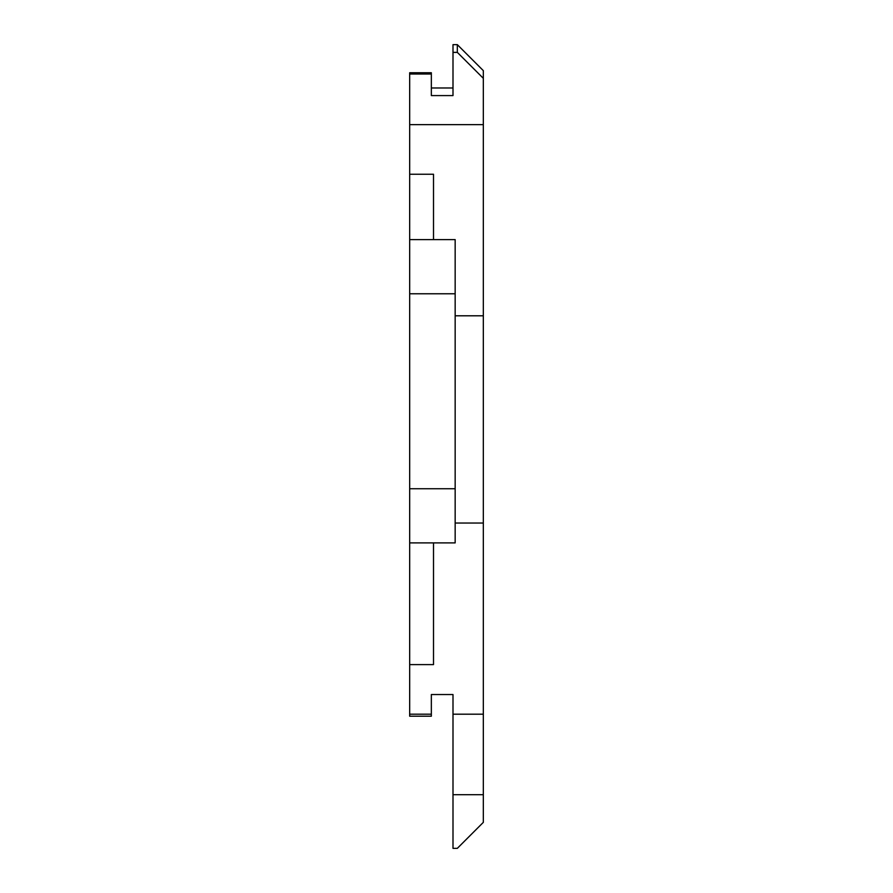 <?xml version="1.0" encoding="UTF-8"?>
<svg xmlns="http://www.w3.org/2000/svg" width="893" height="893" viewBox="0 0 893 893"><rect width="100%" height="100%" fill="white"/><g stroke="black" fill="none" stroke-linecap="round" stroke-linejoin="round"><path stroke-width="1.34" d="M452.997 52.374L452.997 95.584L431.341 95.584L431.341 72.757L409.675 72.757L409.675 716.208L431.341 716.208L431.341 694.542L452.997 694.542L452.997 848.35L457.328 848.35L483.325 822.353L483.325 78.327L457.328 52.374L452.997 52.374L452.997 44.65L457.328 44.661L452.997 44.65M409.675 664.604L433.507 664.604L433.507 542.899L455.162 542.899L455.162 239.614L433.507 239.614L433.507 174.235L409.675 174.235M433.507 239.614L409.675 239.614M409.675 542.899L433.507 542.899M457.328 52.374L457.328 44.661L483.325 70.647L483.325 78.327M431.341 74.007L409.675 74.007M483.325 124.64L409.675 124.64M483.325 315.798L455.162 315.798M483.325 523.041L455.162 523.041M483.325 714.199L452.997 714.199M431.341 714.199L409.675 714.199M431.341 87.983L452.997 87.983L431.341 87.972M483.325 794.692L452.997 794.692M455.162 293.775L409.675 293.775M455.162 488.739L409.675 488.739M483.325 70.647L457.328 44.65"/></g></svg>
